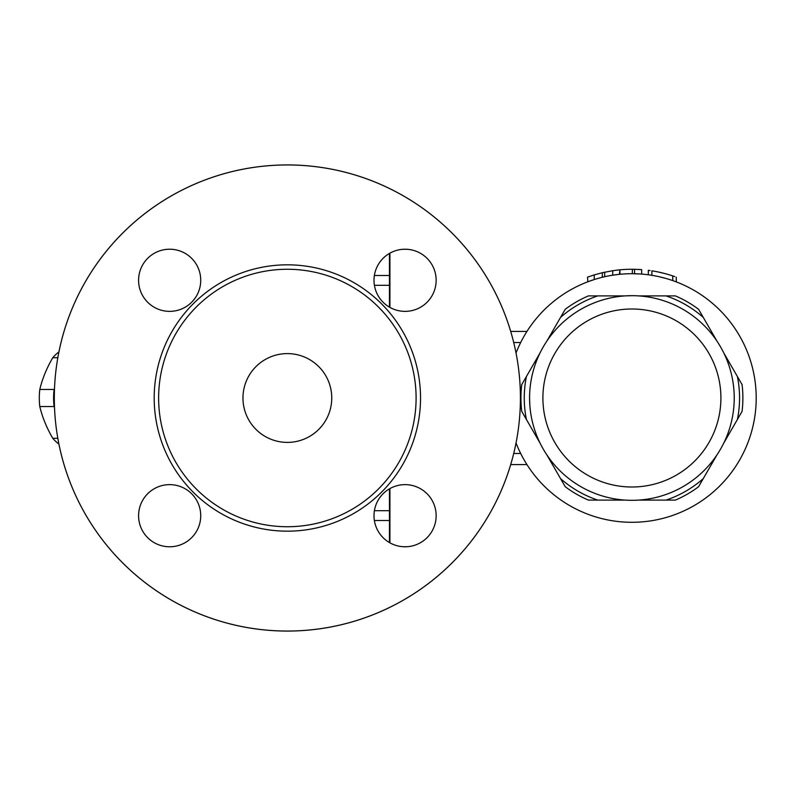 <?xml version="1.0" encoding="UTF-8"?>
<svg xmlns="http://www.w3.org/2000/svg" width="796" height="796" viewBox="0 0 796 796"><rect width="100%" height="100%" fill="white"/><g stroke="black" fill="none" stroke-linecap="round" stroke-linejoin="round"><path stroke-width="1.19" d="M526.952 331.415L510.704 331.415A233.049 233.049 0 0 0 58.914 351.912A52.158 36.885 90 0 0 52.765 357.702C46.626 368.289 42.297 378.876 39.8 389.463A52.158 36.885 90 0 0 39.8 406.537C42.297 417.124 46.626 427.711 52.765 438.298A52.158 36.885 90 0 0 58.914 444.088A233.049 233.049 0 0 0 510.704 464.585L526.952 464.585M389.463 253.426L389.463 275.496L374.379 275.496M520.415 398A233.049 233.049 0 0 0 170.841 196.174A233.049 233.049 0 0 0 170.841 599.826A233.049 233.049 0 0 0 520.415 398M436.148 280.291A31.074 31.074 0 0 1 405.074 311.365A31.074 31.074 0 0 1 374.001 280.291A31.074 31.074 0 0 1 405.074 249.218A31.074 31.074 0 0 1 436.148 280.291M169.657 249.218A31.074 31.074 0 0 1 200.731 280.291A31.074 31.074 0 0 1 169.657 311.365A31.074 31.074 0 0 1 138.584 280.291A31.074 31.074 0 0 1 169.657 249.218M138.584 515.708A31.074 31.074 0 0 1 169.657 484.635A31.074 31.074 0 0 1 200.731 515.708A31.074 31.074 0 0 1 169.657 546.782A31.074 31.074 0 0 1 138.584 515.708M405.074 546.782A31.074 31.074 0 0 1 374.001 515.708A31.074 31.074 0 0 1 405.074 484.635A31.074 31.074 0 0 1 436.148 515.708A31.074 31.074 0 0 1 405.074 546.782M416.099 398A128.733 128.733 0 0 0 222.999 286.51A128.733 128.733 0 0 0 222.999 509.49A128.733 128.733 0 0 0 416.099 398M331.753 398A44.387 44.387 0 0 0 265.168 359.553A44.387 44.387 0 0 0 265.168 436.447A44.387 44.387 0 0 0 331.753 398M374.409 285.306L389.463 285.306L389.463 275.496M374.379 520.504L389.463 520.504L389.463 510.694L374.409 510.694M389.463 488.844L389.463 510.694M389.463 285.306L389.463 307.156M389.463 520.504L389.463 542.573M516.037 353.016A124.295 124.295 0 0 1 706.838 298.828A124.295 124.295 0 0 1 706.838 497.172A124.295 124.295 0 0 1 516.037 442.984M619.417 274.331L619.915 269.824L619.268 269.884L612.731 270.7L612.731 275.197L619.119 274.361M604.691 272.172L604.691 276.719L602.303 277.287L602.303 272.72L612.731 270.7M587.846 281.774L587.518 277.157L594.254 274.899L594.254 279.545L587.876 281.764M639.835 273.963L632.352 273.705L632.352 269.267L634.571 269.297L634.571 273.734L637.656 273.834M638.014 273.854L638.521 273.884M658.76 276.64L665.864 278.431M672.749 280.61C677.297 282.252 677.297 282.252 672.749 280.61C677.297 282.252 677.297 282.252 672.749 280.61L672.749 275.913C677.297 277.496 677.297 277.496 672.749 275.913L674.799 276.62M651.884 275.316C647.307 274.63 647.307 274.63 651.884 275.316L651.884 270.829C647.307 270.162 647.307 270.162 651.884 270.829A128.733 128.733 0 0 1 672.749 275.913M648.869 274.869L650.034 275.038M641.675 274.093L641.675 269.635L634.571 269.297L634.571 273.734M640.133 269.526L638.203 269.416M618.154 270.003L616.403 270.202M616.532 270.192L618.293 269.983M619.915 274.282L619.915 269.824A128.733 128.733 0 0 1 632.352 269.267M665.864 273.824L658.76 272.103M650.034 270.55L648.332 270.322L648.332 274.799M594.254 274.899L602.303 272.72M521.738 411.383A110.982 110.982 0 0 1 521.738 384.617L526.425 376.498A107.649 107.649 0 0 0 526.425 419.502L521.738 411.383M526.425 376.498L540.116 352.787M540.116 443.213L526.425 419.502M734.23 398A102.326 102.326 0 0 0 580.742 309.385A102.326 102.326 0 0 0 580.742 486.615A102.326 102.326 0 0 0 734.23 398A102.326 102.326 0 0 0 580.742 309.385A102.326 102.326 0 0 0 580.742 486.615A102.326 102.326 0 0 0 734.23 398C733.992 406.597 733.992 406.597 734.23 398C733.992 389.403 733.992 389.403 734.23 398C733.992 389.403 733.992 389.403 734.23 398L734.23 398.109M734.191 400.736L734.171 401.413M631.905 500.326C640.501 500.087 640.501 500.087 631.905 500.326C640.501 500.087 640.501 500.087 631.905 500.326C623.308 500.087 623.308 500.087 631.905 500.326L631.795 500.326M629.168 500.286L628.392 500.256M529.798 404.657L529.589 398C529.818 406.597 529.818 406.597 529.589 398C529.818 389.403 529.818 389.403 529.589 398L529.589 397.891M529.619 395.264L529.638 394.587M625.248 295.893L631.905 295.674C623.308 295.913 623.308 295.913 631.905 295.674C640.501 295.913 640.501 295.913 631.905 295.674L632.014 295.674M634.641 295.714L635.317 295.734M666.023 500.097A107.649 107.649 0 0 0 703.266 478.595L698.58 486.714A110.982 110.982 0 0 1 675.396 500.097L638.641 500.097M716.957 454.884L703.266 478.595M560.543 478.595A107.649 107.649 0 0 0 597.786 500.097L588.413 500.097A110.982 110.982 0 0 1 565.23 486.714L546.852 454.884M625.168 500.097L597.786 500.097M597.786 295.903A107.649 107.649 0 0 0 560.543 317.405L565.23 309.286A110.982 110.982 0 0 1 588.413 295.903L625.168 295.903M546.852 341.116L560.543 317.405M703.266 317.405A107.649 107.649 0 0 0 666.023 295.903L675.396 295.903A110.982 110.982 0 0 1 698.58 309.286L716.957 341.116M638.641 295.903L666.023 295.903M737.385 419.502A107.649 107.649 0 0 0 737.385 376.498L742.071 384.617A110.982 110.982 0 0 1 742.071 411.383L723.693 443.213M723.693 352.787L737.385 376.498M389.911 253.168L389.911 307.415M389.911 488.585L389.911 542.832M54.496 407.224L54.098 406.537A52.158 36.885 -90 0 1 54.098 389.463L54.496 388.776M57.819 438.298L52.765 438.298M54.098 406.537L39.8 406.537M54.098 389.463L39.8 389.463M57.819 357.702L52.765 357.702M420.537 398A133.171 133.171 0 0 0 220.781 282.67A133.171 133.171 0 0 0 220.781 513.33A133.171 133.171 0 0 0 420.537 398M513.718 453.491L520.683 453.491M513.718 342.509L520.683 342.509M720.907 398A89.003 89.003 0 0 0 587.408 320.917A89.003 89.003 0 0 0 587.408 475.083A89.003 89.003 0 0 0 720.907 398M676.292 277.157L676.292 281.903M407.204 249.287L402.945 249.287M407.204 546.713L402.945 546.713"/></g></svg>
